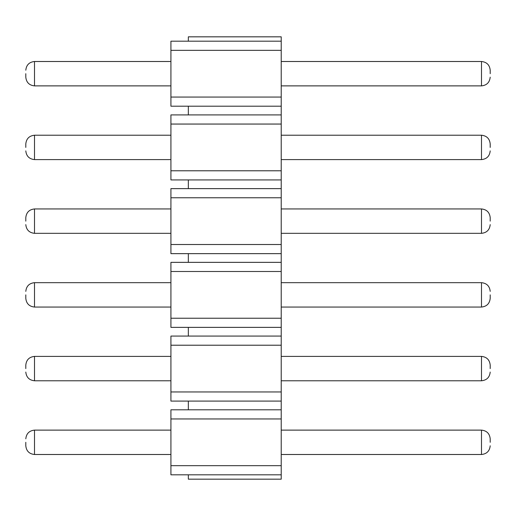 <?xml version="1.0" encoding="UTF-8"?>
<svg xmlns="http://www.w3.org/2000/svg" width="516" height="516" viewBox="0 0 516 516"><rect width="100%" height="100%" fill="white"/><g stroke="black" fill="none" stroke-linecap="round" stroke-linejoin="round"><path stroke-width="0.77" d="M490.2 442.309L490.2 438.826L490.2 442.309M25.8 442.309L25.8 445.792L25.8 442.309M490.2 368.585L490.2 365.102L490.2 368.585M25.8 368.585L25.8 365.102L25.8 368.585M490.2 294.862L490.2 298.345L490.2 294.862M25.8 294.862L25.8 298.345L25.8 294.862M490.2 221.138L490.2 217.655L490.2 221.138M25.8 221.138L25.8 217.655L25.8 221.138M490.2 147.415L490.2 143.932L490.2 147.415M25.8 147.415L25.8 143.932L25.8 147.415M490.2 73.691L490.2 70.208L490.2 73.691M25.8 73.691L25.8 77.174L25.8 73.691M281.22 271.5L281.22 318.224L170.925 318.224L170.925 271.5L281.22 271.5L281.22 253.646L170.925 253.646L170.925 244.507L281.22 244.507L281.22 36.83L188.34 36.83L188.34 41.183L170.925 41.183L170.925 97.06L281.22 97.06M281.22 262.354L188.34 262.354L188.34 253.646M281.22 253.646L281.22 244.507M281.22 345.217L281.22 391.954L170.925 391.954L170.925 345.217L281.22 345.217L281.22 318.23M281.22 418.947L281.22 465.677L170.925 465.677L170.925 418.947L281.22 418.947L281.22 391.947M281.22 474.817L188.34 474.817L188.34 479.171L281.22 479.171L281.22 465.671M281.22 188.63L188.34 188.63L188.34 179.923L170.925 179.923L170.925 170.783L281.22 170.783M281.22 114.907L188.34 114.907L188.34 106.199L170.925 106.199L170.925 97.06M281.22 409.801L188.34 409.801L188.34 401.093L170.925 401.093L170.925 391.947M281.22 336.077L188.34 336.077L188.34 327.37L170.925 327.37L170.925 318.23M188.34 474.817L170.925 474.817L170.925 465.671M170.925 418.947L170.925 409.801L188.34 409.801M170.925 345.217L170.925 336.077L188.34 336.077M170.925 271.5L170.925 262.354L188.34 262.354M281.22 401.093L188.34 401.093M281.22 327.37L188.34 327.37M188.34 114.907L170.925 114.907L170.925 170.783M188.34 188.63L170.925 188.63L170.925 244.507M170.925 197.776L281.22 197.776M281.22 179.923L188.34 179.923M170.925 124.053L281.22 124.053M281.22 106.199L188.34 106.199M170.925 50.329L281.22 50.329M281.22 41.183L188.34 41.183M281.22 454.499L481.493 454.499L481.493 430.118C486.743 430.673 489.645 433.575 490.2 438.826M170.925 430.118L34.508 430.118L34.508 454.499L170.925 454.499M281.22 380.776L481.493 380.776L481.493 356.395C486.743 356.949 489.645 359.852 490.2 365.102M170.925 356.395L34.508 356.395L34.508 380.776L170.925 380.776M281.22 307.052L481.493 307.052L481.493 282.671C486.743 283.226 489.645 286.128 490.2 291.379M170.925 282.671L34.508 282.671L34.508 307.052L170.925 307.052M281.22 233.329L481.493 233.329L481.493 208.948C486.743 209.502 489.645 212.405 490.2 217.655M170.925 208.948L34.508 208.948L34.508 233.329L170.925 233.329M281.22 159.605L481.493 159.605L481.493 135.224C486.743 135.779 489.645 138.681 490.2 143.932M170.925 135.224L34.508 135.224L34.508 159.605L170.925 159.605M281.22 85.882L481.493 85.882L481.493 61.501C486.743 62.055 489.645 64.958 490.2 70.208M170.925 61.501L34.508 61.501L34.508 85.882L170.925 85.882M281.22 430.118L481.493 430.118M481.493 454.499C486.743 453.945 489.645 451.042 490.2 445.792M34.508 430.118C29.257 430.673 26.355 433.575 25.8 438.826M34.508 454.499C29.257 453.945 26.355 451.042 25.8 445.792M281.22 356.395L481.493 356.395M481.493 380.776C486.743 380.221 489.645 377.319 490.2 372.068M34.508 356.395C29.257 356.949 26.355 359.852 25.8 365.102M34.508 380.776C29.257 380.221 26.355 377.319 25.8 372.068M281.22 282.671L481.493 282.671M481.493 307.052C486.743 306.498 489.645 303.595 490.2 298.345M34.508 282.671C29.257 283.226 26.355 286.128 25.8 291.379M34.508 307.052C29.257 306.498 26.355 303.595 25.8 298.345M281.22 208.948L481.493 208.948M481.493 233.329C486.743 232.774 489.645 229.872 490.2 224.621M34.508 208.948C29.257 209.502 26.355 212.405 25.8 217.655M34.508 233.329C29.257 232.774 26.355 229.872 25.8 224.621M281.22 135.224L481.493 135.224M481.493 159.605C486.743 159.051 489.645 156.148 490.2 150.898M34.508 135.224C29.257 135.779 26.355 138.681 25.8 143.932M34.508 159.605C29.257 159.051 26.355 156.148 25.8 150.898M281.22 61.501L481.493 61.501M481.493 85.882C486.743 85.327 489.645 82.425 490.2 77.174M34.508 61.501C29.257 62.055 26.355 64.958 25.8 70.208M34.508 85.882C29.257 85.327 26.355 82.425 25.8 77.174"/></g></svg>
